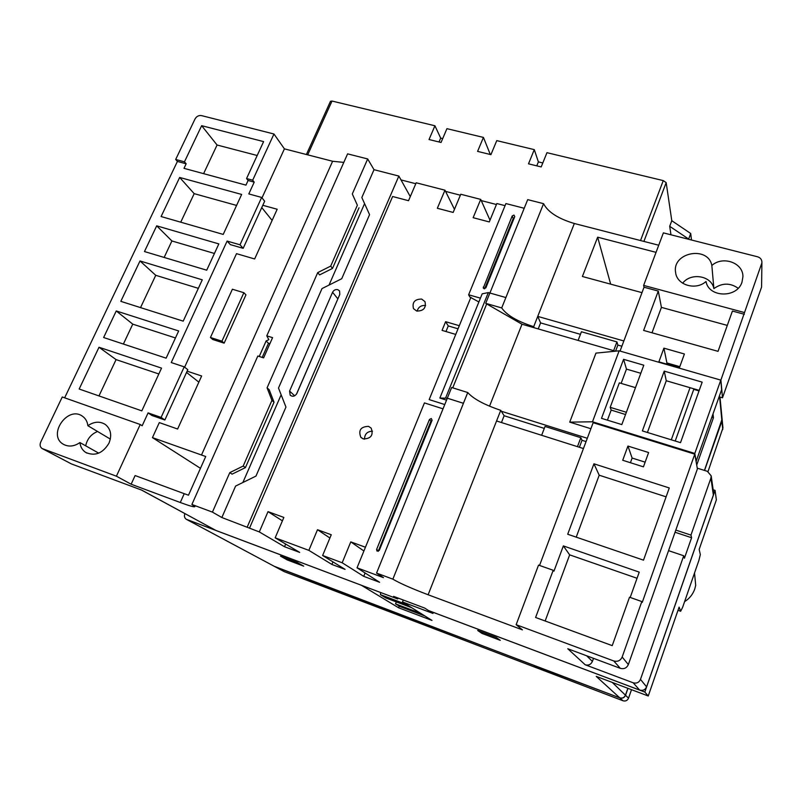 <?xml version="1.0" encoding="UTF-8"?>
<svg xmlns="http://www.w3.org/2000/svg" width="802" height="802" viewBox="0 0 802 802"><rect width="100%" height="100%" fill="white"/><g stroke="black" fill="none" stroke-linecap="round" stroke-linejoin="round"><path stroke-width="1.2" d="M722.933 427.887L708.016 471.576M631.505 689.69L628.527 698.171C627.395 700.597 625.54 701.459 622.964 700.758L619.846 697.92C622.482 698.632 624.377 697.75 625.54 695.274L628.527 698.171M274.003 566.192L284.309 571.676L622.964 700.758M284.309 571.676L274.304 566.352M354.334 597.169L619.846 697.92M722.752 429.551L721.93 421.03L704.557 470.443M627.966 688.357L625.54 695.274M721.93 421.03L722.111 419.286M354.294 597.269L274.535 566.453M670.983 234.806L669.69 226.304L671.795 220.71L666.171 182.625L643.906 241.412M671.795 220.71L690.712 233.502L688.657 239.056L669.69 226.304M306.404 154.515L330.464 101.303L332.008 101.052L434.935 125.774L429.03 139.528L441.05 142.465L446.935 128.661L483.436 137.423L477.591 151.388L490.924 154.646L496.759 140.621L534.282 149.633L528.498 163.829L541.19 166.936L546.964 152.681L663.264 180.6L666.171 182.625M400.99 179.909L415.797 183.728M445.571 191.397L460.368 195.217M481.25 200.6L496.428 204.51M690.712 233.502L691.484 240.009M442.694 138.606L440.679 138.114L434.935 125.774M490.313 154.505L483.436 137.423M542.804 162.956L538.383 161.884L534.282 149.633M536.769 165.854L538.383 161.884M439.035 141.964L440.679 138.114M363.316 438.925C371.055 438.734 373.662 435.125 371.136 428.088L368.549 426.373C360.74 426.614 358.163 430.263 360.84 437.311L363.316 438.925M416.689 311.046C423.556 311.076 426.323 307.938 424.98 301.632L421.682 299.086C414.764 299.096 412.017 302.264 413.461 308.6L416.689 311.046M513.972 215.076L512.187 215.959L483.265 288.118L485.842 287.868L514.754 216.63L513.972 215.076M484.679 288.79L513.22 218.515L514.363 217.603M431.326 418.524L429.481 419.416L376.619 549.44L376.98 551.084L379.256 550.403L432.088 420.268L431.326 418.524M378.213 551.345L430.915 421.19L432.098 420.238M337.782 289.662C335.497 289.241 333.762 290.113 332.579 292.269L289.582 391.085L290.194 395.236C292.76 396.98 294.976 396.399 296.86 393.471L339.807 294.404L339.547 290.905L337.782 289.662M338.223 298.063L296.439 394.243M110.335 439.095L87.859 425.702C87.378 421.591 85.593 418.454 82.506 416.268C67.729 405.261 47.107 435.045 63.258 444.208C68.531 447.095 74.085 446.554 79.929 442.564C80.431 446.925 82.375 450.233 85.764 452.468C95.037 456.468 102.776 453.381 108.962 443.195C112.1 435.245 110.856 428.99 105.232 424.408C99.789 421.11 93.994 421.541 87.859 425.702M682.642 283.216C690.943 272.199 711.534 275.647 713.88 288.6L711.845 265.502C708.116 245.482 672.116 252.289 675.575 272.219C676.547 284.971 695.655 290.915 706.021 281.502C708.727 297.722 737.128 298.354 742 282.134L742.913 276.73C743.374 262.805 722.762 255.487 711.845 265.502M713.88 288.6C722.061 282.795 730.161 282.685 738.171 288.259M620.056 351.075L644.026 287.226L643.635 285.412L663.374 232.871L757.539 256.78C760.316 257.653 761.77 259.407 761.9 262.053L761.589 287.046L761.9 262.053M273.963 134.004L252.69 180.199L246.555 178.545L263.607 141.603L201.653 125.683L184.46 161.834L175.688 159.468L195.026 118.967C196.58 116.32 198.746 115.207 201.533 115.608L273.963 134.004L284.409 148.851L332.609 161.262L343.797 162.395M330.715 266.094L332.509 268.429L319.567 274.916L317.722 272.61L330.715 266.094L357.361 205.222L352.299 193.954L367.687 158.956L347.597 153.854L266.785 335.837L272.57 337.652L263.617 357.872L257.823 356.018L191.899 504.488L212.43 512.117L221.853 517.521L259.307 531.927L284.53 546.733L299.697 552.408L275.166 537.821L308.86 550.362L331.898 564.448L345.05 569.36L322.625 555.495L342.183 562.773L363.727 576.347L379.607 582.282L357.03 567.816L383.466 577.651L376.549 573.089L447.326 398.223L439.857 398.043L482.192 293.813L488.318 292.59L489.882 293.031L485.711 303.346L501.711 307.938L505.882 297.552L489.892 293.021M367.687 158.956L374.013 169.693L361.832 197.543L369.562 214.645L341.722 278.725L321.993 288.59L278.495 388.028L285.953 407.075L255.968 476.087L235.608 486.072L221.853 517.521M247.257 526.974L398.855 176.069L374.013 169.693M398.855 176.069L410.283 196.6M249.472 528.257L392.619 196.51L408.529 200.7L416.198 182.786L444.97 190.194L437.341 208.269L453.16 212.44L460.769 194.254L480.709 199.397L473.14 217.693L489.28 221.933L496.829 203.538L505.059 205.663M454.463 209.312L444.97 190.194M490.002 220.169L480.709 199.397M524.217 208.269L505.912 203.568L468.629 294.785L469.862 297.031L478.884 301.973M489.912 293.021L527.706 199.638L543.566 203.668C547.936 212.079 558.192 218.685 574.332 223.497L658.733 245.232M583.445 448.559L496.558 420.98L428.118 594.763L522.423 629.871L516.147 624.698L613.751 660.958C617.64 661.971 620.447 660.658 622.162 657.018L628.347 664.577C626.713 668.056 624.036 669.309 620.317 668.337L567.776 648.748L585.209 664.788L633.179 682.793C636.567 683.695 639.004 682.562 640.477 679.394L683.725 555.766L684.427 558.232L691.595 537.731L690.953 535.094L710.923 478.032L711.173 475.827L707.374 471.325L697.269 468.167M428.118 594.763C411.316 588.367 399.566 583.164 392.86 579.154L376.549 573.089M191.899 504.488L194.826 506.663C194.285 507.265 189.442 505.882 180.29 502.503L184.229 493.681L188.49 495.205L205.723 456.508L152.44 437.621L159.307 422.594L177.623 429.02L201.643 375.988L187.137 371.166M148.089 412.89L161.102 417.421L164.861 419.987L151.919 415.476L148.089 412.89L142.175 425.762L140.22 424.499L62.265 396.98L40.712 442.123C39.599 444.909 40.06 447.045 42.095 448.529L116.41 476.198L131.147 484.218L180.29 502.503M640.477 679.394L646.582 686.843C645.179 689.85 642.863 690.933 639.635 690.071L428.539 610.563L424.749 608.096L393.592 596.367L397.692 598.944L216.169 530.573L141.814 490.162L71.408 463.917L42.456 448.719M640.798 373.291L626.462 369.1L621.129 383.396M626.462 369.1L623.585 359.326L601.5 418.343L621.821 424.589L643.795 365.201L623.585 359.326M635.485 387.657L619.334 382.865L610.192 407.346L611.174 410.073L607.415 420.158M579.395 447.275L582.021 440.298L586.072 441.571M501.461 422.534L504.127 415.737L544.287 428.398M577.46 446.664L580.828 437.722L582.021 440.298M463.426 403.286L467.767 392.539L451.646 387.496L447.315 398.203L463.426 403.286L467.746 392.519C473.27 398.815 484.268 404.749 500.749 410.333L501.32 411.246L587.305 438.273M501.32 411.246L504.127 415.737M580.828 437.722L545.039 426.453L541.641 435.296M580.437 334.334L540.588 322.905L538.232 328.91M615.575 351.166L617.871 345.071L621.871 346.223M613.63 350.685L616.928 341.913L581.43 331.757L578.102 340.429M616.928 341.913L617.871 345.071M574.332 223.497L537.741 316.399L623.846 340.97M615.385 351.186L534.182 327.747L533.701 326.675L537.741 316.399L540.588 322.905M534.182 327.747L522.002 324.229L485.721 303.367M533.701 326.675C517.37 321.442 506.714 315.196 501.711 307.938L543.566 203.668M455.747 334.434L459.305 325.702L445.621 321.682L442.052 330.374L455.747 334.434L429.16 399.596L444.769 404.549M480.438 298.143L468.629 294.785M447.315 398.203L463.436 403.306L392.86 579.154M699.214 390.384L666.272 380.75L647.414 432.468M696.076 461.481L721.65 389.662L720.787 380.118L694.803 453.441L696.236 461.531M569.731 422.133L595.956 353.121L619.154 350.815L592.488 421.782L569.731 422.133L590.894 428.729M592.488 421.782L694.803 453.441M664.226 371.125L642.362 430.915L680.517 442.654L702.171 382.143L664.226 371.125L666.272 380.75M619.154 350.815L720.787 380.118M516.147 624.698L538.543 565.099L553.2 570.272L535.606 617.48L612.227 645.64L629.52 597.209L641.821 601.56L642.252 602.372L694.773 454.163L697.399 468.909L628.347 664.577M539.546 565.45L593.149 422.704L694.773 454.163M459.305 325.702L470.894 297.321M275.166 537.821L283.858 517.43L268.018 511.646L259.307 531.927M322.625 555.495L331.256 534.744L317.502 529.721L308.86 550.362M365.441 547.235L350.785 541.881L342.183 562.773M656.056 252.349L597.65 237.191L582.392 276.49L641.991 292.65M684.407 353.993L663.906 348.158L658.873 361.852L679.404 367.767L684.407 353.993M720.808 380.318L761.609 263.668M644.026 287.226L658.292 291.066L643.625 330.434L718.031 351.346L732.416 311.056L744.346 314.274M719.123 396.8L722.502 397.782L761.589 287.046M722.502 397.782L720.938 380.348M630.202 597.46L639.244 572.127L563.355 545.911L553.941 571.184L553.2 570.272M567.706 534.242L643.515 560.157L669.279 487.957L593.941 463.807L567.706 534.242M648.628 452.539L627.936 446.062L622.713 460.268L643.435 466.844L648.628 452.539M622.162 657.018L641.821 601.56M643.635 285.412L744.296 312.499M242.866 482.513L281.151 394.795M364.579 203.618L329.031 285.071M352.299 193.954L357.361 205.222M243.206 466.032L245.442 467.596L232.079 474.152L229.793 472.629L243.206 466.032L271.938 400.388L267.076 387.827L317.722 272.61M267.076 387.827L269.171 389.692L274.033 402.203L271.938 400.388M212.43 512.117L229.793 472.629M131.147 484.218L135.107 475.546L184.229 493.681M224.149 343.156L245.953 294.865L243.868 292.71L232.39 289.231L210.445 337.502L221.953 341.171L224.149 343.156L212.68 339.487L210.445 337.502M262.003 197.873L284.409 148.851M184.63 367.176L236.51 253.663L254.655 258.966L277.181 209.252L262.805 205.292M252.69 180.199L254.224 182.144L248.8 193.924L261.652 197.442L240.009 244.8L227.116 241.071L171.247 362.554L184.219 366.855L161.102 417.421M261.652 197.442L264.66 201.222L243.166 248.329L230.344 244.61L227.116 241.071M116.41 476.198L140.22 424.499M200.46 468.318L152.44 437.621M198.856 382.153L186.555 372.439M272.119 220.42L261.763 207.578M161.102 216.54L223.217 234.415L241.653 194.445L179.668 177.453L161.102 216.54M103.628 337.522L166.134 358.163L178.676 330.965L116.25 310.955L103.628 337.522M79.167 389.02L141.824 410.865L161.543 368.118L99.007 347.256L79.167 389.02M120.811 301.351L183.207 321.151L202.274 279.828L139.999 260.961L120.811 301.351M144.47 251.547L206.715 270.204L218.836 243.908L156.691 225.833L144.47 251.547M184.46 161.834L186.154 163.788L183.999 168.34L245.953 185.132L248.099 180.49L246.555 178.545M186.154 163.788L177.402 161.433L64.651 397.822M254.224 182.144L248.099 180.49M175.688 159.468L177.402 161.433M97.563 431.476C91.137 434.143 87.177 438.925 85.684 445.812M713.559 492.598L713.369 495.055L710.923 478.032M646.582 686.843L713.369 495.055M397.692 598.944L398.043 598.041M216.169 530.573L141.583 490.082M586.633 655.775L592.397 661.419L593.51 658.342M592.397 661.419C590.914 664.547 588.518 665.66 585.209 664.788M668.557 550.653L683.725 555.766M675.815 530.082L690.953 535.094M675.214 441.03L693.75 389.371L699.023 390.915M98.706 453.16L79.929 442.564M99.007 347.256L116.069 359.607L98.977 395.927M158.846 373.973L116.069 359.607M139.999 260.961L155.748 275.307L140.54 307.617M198.345 288.339L155.748 275.307M116.25 310.955L132.751 324.148L123.388 344.048M175.458 337.953L132.751 324.148M156.691 225.833L171.909 240.961L164.149 257.442M214.425 253.472L171.909 240.961M179.668 177.453L194.184 193.653L180.741 222.194M236.59 205.432L194.184 193.653M201.653 125.683L217.071 145.012L203.598 173.653M257.191 155.498L217.071 145.012M164.861 419.987L187.798 369.702L184.219 366.855M243.166 248.329L240.009 244.8M221.953 341.171L243.868 292.71M259.236 356.469L266.124 340.95L268.85 339.687L266.785 335.837M269.893 343.707L268.48 343.266L262.204 357.421M268.48 343.266L266.124 340.95M245.442 467.596L274.033 402.203M332.509 268.429L359.025 207.778M443.025 408.84L424.438 402.915L357.03 567.816M285.662 544.067L284.53 546.733M282.404 520.839L268.018 511.646M332.96 561.881L331.898 564.448M329.893 538.012L317.502 529.721M365.09 572.979L363.727 576.347M363.907 550.994L350.785 541.881M658.292 291.066L661.419 307.377L651.996 332.79M727.294 325.401L661.419 307.377M563.355 545.911L569.661 554.864L545.149 620.989M637.049 578.272L569.661 554.864M593.941 463.807L599.194 475.205L576.227 537.15M666.111 496.839L599.194 475.205M663.906 348.158L666.913 362.955L666.512 364.048M679.805 366.664L666.913 362.955M627.936 446.062L632.126 458.052L630.422 462.714M645.129 462.152L632.126 458.052M610.673 284.159L597.65 237.191M693.75 389.371L693.66 388.759M671.294 439.817L690.041 387.707M625.54 414.534L611.174 410.073M496.558 420.98L500.749 410.333M522.002 324.229L489.531 406.193M446.544 400.148L439.857 398.043M488.318 292.59L445.722 397.722M486.784 303.677L452.739 387.837M626.382 412.268L610.192 407.346M425.591 305.552C421.24 305.101 418.413 306.965 417.1 311.146M372.499 431.215C367.306 431.346 364.639 434.002 364.499 439.195M675.053 532.247L691.595 537.731M458.042 328.8L448.268 325.923L445.962 331.537M448.268 325.923L445.621 321.682M722.091 419.065L704.457 470.413M627.866 688.317L625.45 695.184C624.287 697.66 622.392 698.542 619.756 697.83L596.207 676.367L648.237 695.996L679.114 607.104L680.667 611.264L682.622 607.335L698.933 560.277L700.326 554.593L699.164 549.39L716.366 499.877L715.063 490.373L644.828 692.056L648.237 695.996M713.018 414.093L713.439 417.742L696.717 465.08M399.256 606.122L398.594 607.776L361.351 585.249L186.275 519.275C184.46 517.952 183.989 516.087 184.871 513.691L184.901 513.621M186.886 519.576L274.244 566.292L534.613 665.67M398.594 607.776L431.997 620.437L402.504 601.961L432.98 613.45L428.669 610.643L644.828 692.056M715.063 490.373L713.158 489.771M534.533 665.871L619.756 697.83M274.244 566.292L186.625 519.465M496.288 637.48L477.691 630.472L481.942 633.41L500.278 640.337L496.288 637.48M303.717 566.152L297.101 562.382L280.479 556.117L287.306 559.956L303.717 566.152M403.276 600.016L402.504 601.961M420.769 613.4L395.536 603.856L396.318 601.901M395.536 603.856L399.897 606.512L424.849 615.966M406.604 604.528L380.439 594.653L385.832 597.941L411.667 607.695M380.439 594.653L380.619 592.508M287.768 558.864L287.306 559.956M482.383 632.237L481.942 633.41M711.885 417.281L713.439 417.742M677.991 610.322L680.667 611.264M694.532 572.959L695.695 585.36L694.743 589.069C692.828 594.412 689.439 598.613 684.577 601.68M332.008 101.052L307.697 154.846M640.517 240.54L663.264 180.6M513.22 218.515L512.187 215.959M430.915 421.19L429.481 419.416M337.812 298.805L332.579 292.269M620.317 668.337L613.751 660.958M42.737 448.829L71.408 463.917M639.635 690.071L633.179 682.793M201.472 455.055L332.609 161.262M698.823 391.476L698.732 390.825M294.675 395.797L289.582 391.085M378.323 550.673L376.619 549.44M484.097 288.78L483.255 287.136M612.297 682.442L625.45 695.184M721.9 420.769L719.605 396.94M722.953 428.047L722.131 419.496M675.705 273.041L675.575 272.219M86.937 453.12L85.764 452.468M64.371 444.819L63.258 444.208M361.371 437.822L360.84 437.311M713.61 492.949L711.173 475.827M722.111 419.235L719.985 397.05"/></g></svg>
